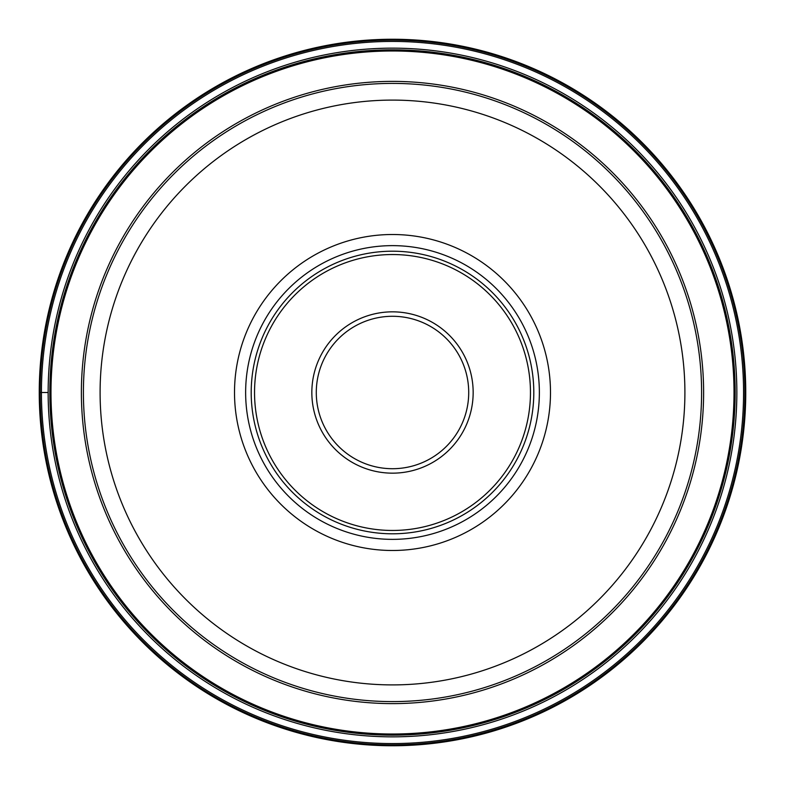 <?xml version="1.0" encoding="UTF-8"?>
<svg xmlns="http://www.w3.org/2000/svg" width="785" height="785" viewBox="0 0 785 785"><rect width="100%" height="100%" fill="white"/><g stroke="black" fill="none" stroke-linecap="round" stroke-linejoin="round"><path stroke-width="1.18" d="M745.75 392.5A353.25 353.25 0 0 0 392.5 39.25A353.25 353.25 0 0 0 39.25 392.5A353.25 353.25 0 0 0 392.5 745.75A353.25 353.25 0 0 0 745.75 392.5A353.25 353.25 0 0 0 392.5 39.25A353.25 353.25 0 0 0 39.25 392.5L48.15 392.5A344.35 344.35 0 0 0 392.588 736.85A344.35 344.35 0 0 0 736.85 392.333A344.35 344.35 0 0 0 392.412 48.15A344.35 344.35 0 0 0 48.15 392.667A344.35 344.35 0 0 0 392.588 736.85A344.35 344.35 0 0 0 736.85 392.333A344.35 344.35 0 0 0 392.412 48.15A344.35 344.35 0 0 0 48.15 392.5M701.594 392.745A309.094 309.094 0 0 1 392.382 701.594A309.094 309.094 0 0 1 83.406 392.5A309.094 309.094 0 0 0 392.382 701.594A309.094 309.094 0 0 0 701.594 392.5A309.094 309.094 0 0 0 392.618 83.406A309.094 309.094 0 0 0 83.406 392.5A309.094 309.094 0 0 0 392.382 701.594A309.094 309.094 0 0 0 701.594 392.5A309.094 309.094 0 0 0 392.618 83.406A309.094 309.094 0 0 0 83.406 392.5M550.491 392.5A157.991 157.991 0 0 1 392.5 550.491A157.991 157.991 0 0 1 234.509 392.5A157.991 157.991 0 0 1 392.5 234.509A157.991 157.991 0 0 1 550.491 392.5M392.5 539.364A146.864 146.864 0 0 1 245.636 392.5A146.864 146.864 0 0 1 392.5 245.636A146.864 146.864 0 0 1 539.364 392.5A146.864 146.864 0 0 1 392.5 539.364M539.364 392.5A146.864 146.864 0 0 0 392.5 245.636A146.864 146.864 0 0 0 245.636 392.5A146.864 146.864 0 0 0 392.5 539.364A146.864 146.864 0 0 0 539.364 392.5M251.2 392.5A141.3 141.3 0 0 1 392.5 251.2A141.3 141.3 0 0 1 533.8 392.5A141.3 141.3 0 0 1 392.5 533.8A141.3 141.3 0 0 1 251.2 392.5M316.286 392.5A76.214 76.214 0 0 1 392.578 316.286A76.214 76.214 0 0 1 468.714 392.667A76.214 76.214 0 0 1 392.421 468.714A76.214 76.214 0 0 1 316.286 392.5M744.877 392.5A352.377 352.377 0 0 0 392.5 40.123A352.377 352.377 0 0 0 40.123 392.5A352.377 352.377 0 0 0 392.5 744.877A352.377 352.377 0 0 0 744.877 392.5M743.572 392.5A351.072 351.072 0 0 0 392.5 41.428A351.072 351.072 0 0 0 41.428 392.5A351.072 351.072 0 0 0 392.5 743.572A351.072 351.072 0 0 0 743.572 392.5M736.84 392.5A344.34 344.34 0 0 1 392.588 736.84A344.34 344.34 0 0 1 48.16 392.5A344.34 344.34 0 0 1 392.412 48.16A344.34 344.34 0 0 1 736.84 392.5M49.847 392.323A342.652 342.652 0 0 0 392.412 735.153A342.652 342.652 0 0 0 735.153 392.5A342.652 342.652 0 0 0 392.588 49.847A342.652 342.652 0 0 0 49.847 392.323M734.014 392.5A341.514 341.514 0 0 1 392.412 734.014A341.514 341.514 0 0 1 50.986 392.323A341.514 341.514 0 0 1 392.588 50.986A341.514 341.514 0 0 1 734.014 392.5M703.615 392.5A311.115 311.115 0 0 0 392.5 81.385A311.115 311.115 0 0 0 81.385 392.5A311.115 311.115 0 0 0 392.5 703.615A311.115 311.115 0 0 0 703.615 392.5M100.097 392.5A292.403 292.403 0 0 1 392.618 100.097A292.403 292.403 0 0 1 684.903 392.726A292.403 292.403 0 0 1 392.382 684.903A292.403 292.403 0 0 1 100.097 392.5M254.536 392.5A137.964 137.964 0 0 0 392.5 530.464A137.964 137.964 0 0 0 530.464 392.5A137.964 137.964 0 0 0 392.5 254.536A137.964 137.964 0 0 0 254.536 392.5M311.841 392.323A80.659 80.659 0 0 1 392.588 311.841A80.659 80.659 0 0 1 473.159 392.677A80.659 80.659 0 0 1 392.412 473.159A80.659 80.659 0 0 1 311.841 392.323"/></g></svg>
